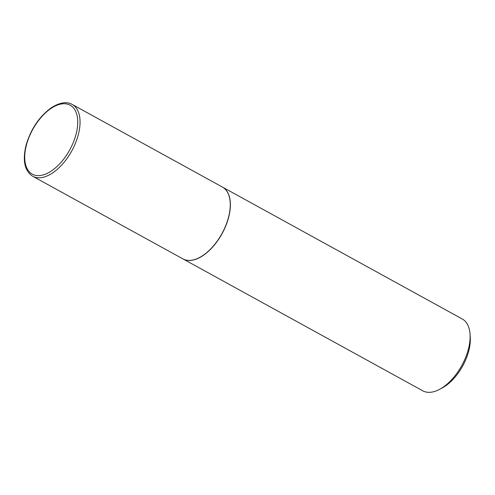 <?xml version="1.0" encoding="UTF-8"?>
<svg xmlns="http://www.w3.org/2000/svg" width="495" height="495" viewBox="0 0 495 495"><rect width="100%" height="100%" fill="white"/><g stroke="black" fill="none" stroke-linecap="round" stroke-linejoin="round"><path stroke-width="0.74" d="M228.56 217.156A40.98 22.021 118.8 0 1 182.909 258.879L32.695 176.257A40.98 22.021 118.8 0 0 78.346 134.535A40.98 22.021 118.8 0 0 72.196 104.439L222.41 187.067A40.98 22.021 118.8 0 1 228.56 217.156M222.472 187.098A40.98 22.021 118.8 0 1 222.533 187.129A40.98 22.021 118.8 0 1 225.943 225.497A40.98 22.021 118.8 0 1 193.217 260.03A40.98 22.021 118.8 0 1 183.026 258.947A40.98 22.021 118.8 0 1 182.971 258.916M222.533 187.129L462.262 318.99A40.98 22.021 118.8 0 1 470.027 333.983A40.98 22.021 118.8 0 1 439.579 389.342A40.98 22.021 118.8 0 1 432.946 391.892A40.98 22.021 118.8 0 1 422.761 390.809L183.026 258.947M470.027 333.983L470.25 336.99A37.7 20.258 118.8 0 1 442.239 387.919L439.579 389.342M76.1 134.102A39.34 21.136 118.8 0 1 42.05 175.193A39.34 21.136 118.8 0 1 26.371 145.264A39.34 21.136 118.8 0 1 60.421 104.173A39.34 21.136 118.8 0 1 76.1 134.102M72.196 104.439C66.918 101.37 60.105 102.372 51.765 107.465C39.408 116.257 30.814 128.941 25.994 145.524C22.405 160.689 24.639 170.936 32.695 176.257"/></g></svg>
